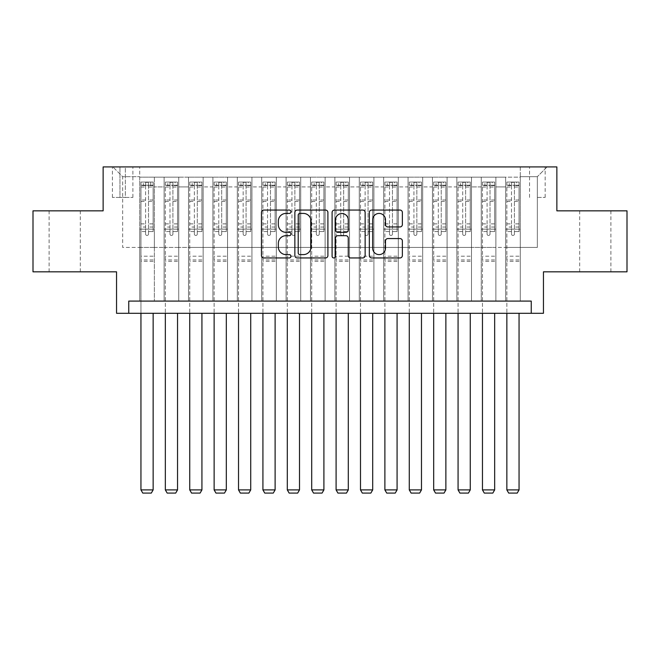 <?xml version="1.0" encoding="UTF-8"?>
<svg xmlns="http://www.w3.org/2000/svg" width="660" height="660" viewBox="0 0 660 660"><rect width="100%" height="100%" fill="white"/><g stroke="black" fill="none" stroke-linecap="round" stroke-linejoin="round"><path stroke-width="0.49" stroke-dasharray="3.3 2.47" d="M290.969 211.736A1.675 1.675 0 0 0 289.295 210.061L263.851 210.061A2.392 2.392 0 0 0 261.459 212.462L261.459 255.56A2.392 2.392 0 0 0 263.851 257.953L289.295 257.953A1.675 1.675 0 0 0 290.969 256.278A1.675 1.675 0 0 0 289.295 254.603L286.003 254.603A7.664 7.664 0 0 1 278.338 246.939L278.338 243.35A7.664 7.664 0 0 1 286.003 235.686L289.295 235.686A1.675 1.675 0 0 0 290.969 234.011A1.675 1.675 0 0 0 289.295 232.337L286.003 232.337A7.664 7.664 0 0 1 278.338 224.672L278.338 221.075A7.664 7.664 0 0 1 286.003 213.419L289.295 213.419A1.675 1.675 0 0 0 290.969 211.736M595.287 210.837L610.896 210.837L595.287 210.837M595.287 271.821L610.896 271.821L595.287 271.821M64.713 210.837L80.322 210.837L64.713 210.837M64.713 271.821L80.322 271.821L64.713 271.821M537.347 166.922L545.16 166.922L537.347 166.922M537.347 197.414L545.16 197.414L537.347 197.414M627 210.837L627 271.821L543.452 271.821L543.452 313.294L116.548 313.294L116.548 271.821L33 271.821L33 210.837L103.133 210.837L103.133 166.922L556.867 166.922L556.867 210.837L627 210.837M520.278 301.092L520.278 177.169L139.722 177.169L139.722 301.092L154.357 301.092L139.722 301.092L154.357 301.092L139.722 301.092L139.722 177.169L154.357 177.169L154.357 301.092L154.357 177.169L154.357 247.426L164.117 247.426L154.357 247.426L154.357 177.169L139.722 177.169L520.278 177.169L520.278 301.092L505.642 301.092L505.642 177.169L481.247 177.169L481.247 301.092L481.247 177.169L495.883 177.169L495.883 301.092L495.883 177.169L495.883 247.426L495.883 177.169L505.642 177.169L505.642 301.092L520.278 301.092L505.642 301.092L520.278 301.092L520.278 176.682L520.278 247.426L537.347 247.426L537.347 176.682L520.278 176.682L537.347 176.682L537.347 247.426L520.278 247.426L520.278 229.127L520.278 301.092M481.247 301.092L495.883 301.092L481.247 301.092L495.883 301.092L481.247 301.092L481.247 229.127L481.247 247.426L471.487 247.426L471.487 186.929L471.487 247.426L481.247 247.426L481.247 186.929L481.247 247.426L505.642 247.426L495.883 247.426L495.883 229.127L495.883 247.426L481.247 247.426L481.247 229.127L495.883 229.127L495.883 301.092L495.883 229.127L481.247 229.127L481.247 301.092M471.487 301.092L471.487 177.169L456.852 177.169L456.852 301.092L456.852 177.169L471.487 177.169L471.487 301.092L456.852 301.092L471.487 301.092L456.852 301.092L471.487 301.092L471.487 229.127L471.487 301.092M447.092 301.092L447.092 177.169L432.457 177.169L432.457 301.092L432.457 177.169L447.092 177.169L447.092 301.092L432.457 301.092L447.092 301.092L432.457 301.092L447.092 301.092L447.092 186.929L447.092 247.426L456.852 247.426L447.092 247.426L447.092 229.127L447.092 301.092M422.697 301.092L422.697 177.169L408.061 177.169L408.061 301.092L408.061 177.169L422.697 177.169L422.697 301.092L408.061 301.092L422.697 301.092L408.061 301.092L422.697 301.092L422.697 186.929L422.697 247.426L432.457 247.426L422.697 247.426L422.697 229.127L422.697 301.092M398.302 301.092L398.302 177.169L383.666 177.169L383.666 301.092L383.666 177.169L398.302 177.169L398.302 301.092L383.666 301.092L398.302 301.092L383.666 301.092L398.302 301.092L398.302 186.929L398.302 247.426L408.061 247.426L398.302 247.426L398.302 229.127L398.302 301.092M373.906 301.092L373.906 177.169L359.271 177.169L359.271 301.092L359.271 177.169L373.906 177.169L373.906 301.092L359.271 301.092L373.906 301.092L359.271 301.092L373.906 301.092L373.906 186.929L373.906 247.426L383.666 247.426L373.906 247.426L373.906 229.127L373.906 301.092M349.519 301.092L349.519 177.169L334.876 177.169L334.876 301.092L334.876 177.169L349.519 177.169L349.519 301.092L334.876 301.092L349.519 301.092L334.876 301.092L349.519 301.092L349.519 186.929L349.519 247.426L359.271 247.426L349.519 247.426L349.519 229.127L349.519 301.092M325.124 301.092L325.124 177.169L310.48 177.169L310.48 301.092L310.48 177.169L325.124 177.169L325.124 301.092L310.48 301.092L325.124 301.092L310.48 301.092L325.124 301.092L325.124 186.929L325.124 247.426L334.876 247.426L325.124 247.426L325.124 229.127L325.124 301.092M300.729 301.092L300.729 177.169L286.093 177.169L286.093 301.092L286.093 177.169L300.729 177.169L300.729 301.092L286.093 301.092L300.729 301.092L286.093 301.092L300.729 301.092L300.729 186.929L300.729 247.426L310.48 247.426L300.729 247.426L300.729 229.127L300.729 301.092M276.334 301.092L276.334 177.169L261.698 177.169L261.698 301.092L261.698 177.169L276.334 177.169L276.334 301.092L261.698 301.092L276.334 301.092L261.698 301.092L276.334 301.092L276.334 186.929L276.334 247.426L286.093 247.426L276.334 247.426L276.334 229.127L276.334 301.092M251.938 301.092L251.938 177.169L237.303 177.169L237.303 301.092L237.303 177.169L251.938 177.169L251.938 301.092L237.303 301.092L251.938 301.092L237.303 301.092L251.938 301.092L251.938 186.929L251.938 247.426L261.698 247.426L251.938 247.426L251.938 229.127L251.938 301.092M227.543 301.092L227.543 177.169L212.908 177.169L212.908 301.092L212.908 177.169L227.543 177.169L227.543 301.092L212.908 301.092L227.543 301.092L212.908 301.092L227.543 301.092L227.543 186.929L227.543 247.426L237.303 247.426L227.543 247.426L227.543 229.127L227.543 301.092M203.148 301.092L203.148 177.169L188.512 177.169L188.512 301.092L188.512 177.169L203.148 177.169L203.148 301.092L188.512 301.092L203.148 301.092L188.512 301.092L203.148 301.092L203.148 186.929L203.148 247.426L212.908 247.426L203.148 247.426L203.148 229.127L203.148 301.092M178.753 301.092L178.753 177.169L164.117 177.169L164.117 301.092L164.117 177.169L178.753 177.169L178.753 301.092L164.117 301.092L178.753 301.092L164.117 301.092L178.753 301.092L178.753 229.127L178.753 301.092M505.642 186.929L505.642 247.426L505.642 177.169L505.642 186.929L495.883 186.929L505.642 186.929M456.852 186.929L456.852 247.426L456.852 177.169L447.092 177.169L447.092 186.929L447.092 177.169L456.852 177.169L456.852 186.929L447.092 186.929L456.852 186.929M432.457 186.929L432.457 247.426L432.457 177.169L422.697 177.169L422.697 186.929L422.697 177.169L432.457 177.169L432.457 186.929L422.697 186.929L432.457 186.929M408.061 186.929L408.061 247.426L408.061 177.169L398.302 177.169L398.302 186.929L398.302 177.169L408.061 177.169L408.061 186.929L398.302 186.929L408.061 186.929M383.666 186.929L383.666 247.426L383.666 177.169L373.906 177.169L373.906 186.929L373.906 177.169L383.666 177.169L383.666 186.929L373.906 186.929L383.666 186.929M359.271 186.929L359.271 247.426L359.271 177.169L349.519 177.169L349.519 186.929L349.519 177.169L359.271 177.169L359.271 186.929L349.519 186.929L359.271 186.929M334.876 186.929L334.876 247.426L334.876 177.169L325.124 177.169L325.124 186.929L325.124 177.169L334.876 177.169L334.876 186.929L325.124 186.929L334.876 186.929M310.48 186.929L310.48 247.426L310.48 177.169L300.729 177.169L300.729 186.929L300.729 177.169L310.48 177.169L310.48 186.929L300.729 186.929L310.48 186.929M286.093 186.929L286.093 247.426L286.093 177.169L276.334 177.169L276.334 186.929L276.334 177.169L286.093 177.169L286.093 186.929L276.334 186.929L286.093 186.929M261.698 186.929L261.698 247.426L261.698 177.169L251.938 177.169L251.938 186.929L251.938 177.169L261.698 177.169L261.698 186.929L251.938 186.929L261.698 186.929M237.303 186.929L237.303 247.426L237.303 177.169L227.543 177.169L227.543 186.929L227.543 177.169L237.303 177.169L237.303 186.929L227.543 186.929L237.303 186.929M212.908 186.929L212.908 247.426L212.908 177.169L203.148 177.169L203.148 186.929L203.148 177.169L212.908 177.169L212.908 186.929L203.148 186.929L212.908 186.929M178.753 186.929L178.753 247.426L178.753 177.169L178.753 186.929L188.512 186.929L188.512 247.426L178.753 247.426L188.512 247.426L188.512 177.169L178.753 177.169L188.512 177.169L188.512 186.929L178.753 186.929M128.749 313.294L128.749 301.092L128.749 313.294L128.749 301.092L531.25 301.092L128.749 301.092L531.25 301.092L531.25 313.294M119.963 166.922L112.406 166.922L119.963 166.922L119.963 197.414L112.406 197.414L125.334 197.414L119.963 197.414L119.963 166.922M125.334 166.922L132.891 166.922L125.334 166.922L125.334 197.414L132.891 197.414L125.334 197.414L125.334 166.922M520.278 166.922L139.722 166.922L547.107 166.922L520.278 166.922L520.278 177.169L520.278 166.922M139.722 166.922L112.893 166.922L139.722 166.922L139.722 247.426L122.653 247.426L122.653 176.682L139.722 176.682L122.653 176.682L112.893 166.922L122.653 176.682L122.653 247.426L139.722 247.426L139.722 166.922M164.117 186.929L164.117 247.426L164.117 177.169L154.357 177.169L164.117 177.169L164.117 186.929L154.357 186.929L164.117 186.929M481.247 177.169L471.487 177.169L471.487 186.929L471.487 177.169L481.247 177.169L481.247 186.929L481.247 177.169M456.852 247.426L471.487 247.426L456.852 247.426L456.852 229.127L456.852 247.426M432.457 247.426L447.092 247.426L432.457 247.426L432.457 229.127L432.457 247.426M408.061 247.426L422.697 247.426L408.061 247.426L408.061 229.127L408.061 247.426M383.666 247.426L398.302 247.426L383.666 247.426L383.666 229.127L383.666 247.426M359.271 247.426L373.906 247.426L359.271 247.426L359.271 229.127L359.271 247.426M334.876 247.426L349.519 247.426L334.876 247.426L334.876 229.127L334.876 247.426M310.48 247.426L325.124 247.426L310.48 247.426L310.48 229.127L310.48 247.426M286.093 247.426L300.729 247.426L286.093 247.426L286.093 229.127L286.093 247.426M261.698 247.426L276.334 247.426L261.698 247.426L261.698 229.127L261.698 247.426M237.303 247.426L251.938 247.426L237.303 247.426L237.303 229.127L237.303 247.426M212.908 247.426L227.543 247.426L212.908 247.426L212.908 229.127L212.908 247.426M188.512 247.426L203.148 247.426L188.512 247.426L188.512 229.127L188.512 247.426M164.117 247.426L178.753 247.426L178.753 229.127L178.753 247.426L164.117 247.426L164.117 229.127L178.753 229.127L164.117 229.127L164.117 301.092L164.117 247.426M139.722 247.426L154.357 247.426L154.357 229.127L154.357 301.092L154.357 229.127L154.357 247.426L139.722 247.426L139.722 229.127L154.357 229.127L139.722 229.127L139.722 301.092L139.722 247.426M505.642 247.426L520.278 247.426L505.642 247.426L505.642 229.127L505.642 247.426M139.722 229.127L154.357 229.127L139.722 229.127M164.117 229.127L178.753 229.127L164.117 229.127M188.512 229.127L203.148 229.127L188.512 229.127L188.512 301.092L188.512 229.127L203.148 229.127L188.512 229.127M212.908 229.127L227.543 229.127L212.908 229.127L212.908 301.092L212.908 229.127L227.543 229.127L212.908 229.127M237.303 229.127L251.938 229.127L237.303 229.127L237.303 301.092L237.303 229.127L251.938 229.127L237.303 229.127M261.698 229.127L276.334 229.127L261.698 229.127L261.698 301.092L261.698 229.127L276.334 229.127L261.698 229.127M286.093 229.127L300.729 229.127L286.093 229.127L286.093 301.092L286.093 229.127L300.729 229.127L286.093 229.127M310.48 229.127L325.124 229.127L310.48 229.127L310.48 301.092L310.48 229.127L325.124 229.127L310.48 229.127M334.876 229.127L349.519 229.127L334.876 229.127L334.876 301.092L334.876 229.127L349.519 229.127L334.876 229.127M359.271 229.127L373.906 229.127L359.271 229.127L359.271 301.092L359.271 229.127L373.906 229.127L359.271 229.127M383.666 229.127L398.302 229.127L383.666 229.127L383.666 301.092L383.666 229.127L398.302 229.127L383.666 229.127M408.061 229.127L422.697 229.127L408.061 229.127L408.061 301.092L408.061 229.127L422.697 229.127L408.061 229.127M432.457 229.127L447.092 229.127L432.457 229.127L432.457 301.092L432.457 229.127L447.092 229.127L432.457 229.127M456.852 229.127L471.487 229.127L456.852 229.127L456.852 301.092L456.852 229.127L471.487 229.127L456.852 229.127M481.247 229.127L495.883 229.127L481.247 229.127M505.642 229.127L520.278 229.127L505.642 229.127L505.642 301.092L505.642 229.127L520.278 229.127L505.642 229.127M547.107 166.922L537.347 176.682L547.107 166.922M327.904 255.56L327.904 212.462A2.392 2.392 0 0 0 325.512 210.061L297.256 210.061A2.392 2.392 0 0 0 294.863 212.462L294.863 255.56A2.392 2.392 0 0 0 297.256 257.953L325.512 257.953A2.392 2.392 0 0 0 327.904 255.56M299.887 213.419A1.675 1.675 0 0 0 298.213 215.094L298.213 252.928A1.675 1.675 0 0 0 299.887 254.603L303.361 254.603A7.664 7.664 0 0 0 311.025 246.939L311.025 221.075A7.664 7.664 0 0 0 303.361 213.419L299.887 213.419M334.488 210.061L362.744 210.061A2.392 2.392 0 0 1 365.137 212.462L365.137 255.56A2.392 2.392 0 0 1 362.744 257.953L350.65 257.953A2.392 2.392 0 0 1 348.257 255.56L348.257 238.078A2.392 2.392 0 0 0 345.865 235.686L337.846 235.686A2.392 2.392 0 0 0 335.445 238.078L335.445 256.278A1.675 1.675 0 0 1 333.77 257.953A1.675 1.675 0 0 1 332.096 256.278L332.096 212.462A2.392 2.392 0 0 1 334.488 210.061M348.257 219.945A6.402 6.402 0 0 0 341.855 213.535A6.402 6.402 0 0 0 335.445 219.945L335.445 229.936A2.392 2.392 0 0 0 337.846 232.337L345.865 232.337A2.392 2.392 0 0 0 348.257 229.936L348.257 219.945M387.882 226.941L399.976 226.941A2.392 2.392 0 0 0 402.369 224.548L402.369 212.462A2.392 2.392 0 0 0 399.976 210.061L371.72 210.061A2.392 2.392 0 0 0 369.328 212.462L369.328 255.56A2.392 2.392 0 0 0 371.72 257.953L399.976 257.953A2.392 2.392 0 0 0 402.369 255.56L402.369 240.95A2.392 2.392 0 0 0 399.976 238.557L387.882 238.557A2.392 2.392 0 0 0 385.489 240.95L385.489 248.193A6.402 6.402 0 0 1 379.087 254.603A6.402 6.402 0 0 1 372.677 248.193L372.677 219.821A6.402 6.402 0 0 1 379.087 213.419A6.402 6.402 0 0 1 385.489 219.821L385.489 224.548A2.392 2.392 0 0 0 387.882 226.941M145.579 234.011A1.46 1.46 90 0 0 147.04 235.471A1.46 1.46 -90 0 1 145.579 234.011L145.579 231.561L145.579 234.011M150.703 182.053L150.703 185.221L153.145 185.221L153.145 182.053L140.943 182.053L140.943 489.901L153.145 489.901L153.145 313.294M140.943 182.053L140.943 313.294M153.145 185.221L153.145 231.561L148.508 231.561L148.508 234.011A1.46 1.46 -90 0 1 147.04 235.471A1.46 1.46 90 0 0 148.508 234.011L148.508 223.88L153.145 223.88M153.145 182.053L153.145 231.561L148.508 231.561L148.508 182.35L145.579 182.35L145.579 227.048L140.943 227.048M150.703 185.221L143.385 185.221L143.385 182.053M140.943 185.221L143.385 185.221M140.943 223.88L145.579 223.88L145.579 231.561L145.579 227.048M145.579 223.88L145.579 185.864L148.508 185.864L148.508 223.88M153.079 182.053L141.009 182.053L153.079 182.053M141.009 185.221L153.079 185.221L141.009 185.221M153.145 261.327L140.943 261.327M140.943 489.901L142.774 493.078L151.313 493.078L153.145 489.901M148.508 185.864L148.508 182.35M145.579 185.864L145.579 182.35L145.579 185.864M169.975 234.011A1.46 1.46 -138.7 0 0 171.435 235.471A1.46 1.46 41.3 0 1 169.975 234.011L169.975 231.561L169.975 234.011M177.474 182.053L175.098 182.053L175.098 185.221L177.54 185.221L177.54 182.053L165.338 182.053L165.338 489.901L177.54 489.901L177.54 313.294M165.338 182.053L165.338 313.294M177.54 185.221L177.54 231.561L172.904 231.561L172.904 234.011A1.46 1.46 41.3 0 1 171.435 235.471A1.46 1.46 -138.7 0 0 172.904 234.011L172.904 223.88L177.54 223.88M177.54 182.053L177.54 231.561L172.904 231.561L172.904 182.35L169.975 182.35L169.975 227.048L165.338 227.048M175.098 182.053L165.396 182.053M175.098 185.221L167.78 185.221L167.78 182.053M165.338 185.221L177.474 185.221M165.396 185.221L167.78 185.221M165.338 223.88L169.975 223.88L169.975 231.561L169.975 227.048M169.975 223.88L169.975 185.864L172.904 185.864L172.904 223.88M177.54 261.327L165.338 261.327M165.338 489.901L167.17 493.078L175.708 493.078L177.54 489.901M169.975 185.864L169.975 182.35M172.904 185.864L172.904 182.35M194.37 234.011A1.46 1.46 -138.7 0 0 195.83 235.471A1.46 1.46 41.3 0 1 194.37 234.011L194.37 231.561L194.37 234.011M201.869 182.053L199.493 182.053L199.493 185.221L201.927 185.221L201.927 182.053L189.733 182.053L189.733 489.901L201.927 489.901L201.927 313.294M189.733 182.053L189.733 313.294M201.927 185.221L201.927 231.561L197.299 231.561L197.299 234.011A1.46 1.46 41.3 0 1 195.83 235.471A1.46 1.46 -138.7 0 0 197.299 234.011L197.299 223.88L201.927 223.88M201.927 182.053L201.927 231.561L197.299 231.561L197.299 182.35L194.37 182.35L194.37 227.048L189.733 227.048M199.493 182.053L189.791 182.053M199.493 185.221L192.175 185.221L192.175 182.053M189.733 185.221L201.869 185.221M189.791 185.221L192.175 185.221M189.733 223.88L194.37 223.88L194.37 231.561L194.37 227.048M194.37 223.88L194.37 185.864L197.299 185.864L197.299 223.88M201.927 261.327L189.733 261.327M189.733 489.901L191.565 493.078L200.104 493.078L201.927 489.901M194.37 185.864L194.37 182.35M197.299 185.864L197.299 182.35M218.765 234.011A1.46 1.46 -138.7 0 0 220.225 235.471A1.46 1.46 41.3 0 1 218.765 234.011L218.765 231.561L218.765 234.011M226.264 182.053L223.888 182.053L223.888 185.221L226.322 185.221L226.322 182.053L214.129 182.053L214.129 489.901L226.322 489.901L226.322 313.294M214.129 182.053L214.129 313.294M226.322 185.221L226.322 231.561L221.686 231.561L221.686 234.011A1.46 1.46 41.3 0 1 220.225 235.471A1.46 1.46 -138.7 0 0 221.686 234.011L221.686 223.88L226.322 223.88M226.322 182.053L226.322 231.561L221.686 231.561L221.686 182.35L218.765 182.35L218.765 227.048L214.129 227.048M223.888 182.053L214.186 182.053M223.888 185.221L216.571 185.221L216.571 182.053M214.129 185.221L226.264 185.221M214.186 185.221L216.571 185.221M214.129 223.88L218.765 223.88L218.765 231.561L218.765 227.048M218.765 223.88L218.765 185.864L221.686 185.864L221.686 223.88M226.322 261.327L214.129 261.327M214.129 489.901L215.96 493.078L224.491 493.078L226.322 489.901M218.765 185.864L218.765 182.35M221.686 185.864L221.686 182.35M243.16 234.011A1.46 1.46 -138.7 0 0 244.621 235.471A1.46 1.46 41.3 0 1 243.16 234.011L243.16 231.561L243.16 234.011M250.66 182.053L248.275 182.053L248.275 185.221L250.717 185.221L250.717 182.053L238.524 182.053L238.524 489.901L250.717 489.901L250.717 313.294M238.524 182.053L238.524 313.294M250.717 185.221L250.717 231.561L246.081 231.561L246.081 234.011A1.46 1.46 41.3 0 1 244.621 235.471A1.46 1.46 -138.7 0 0 246.081 234.011L246.081 223.88L250.717 223.88M250.717 182.053L250.717 231.561L246.081 231.561L246.081 182.35L243.16 182.35L243.16 227.048L238.524 227.048M248.275 182.053L238.582 182.053M248.275 185.221L240.958 185.221L240.958 182.053M238.524 185.221L250.66 185.221M238.582 185.221L240.958 185.221M238.524 223.88L243.16 223.88L243.16 231.561L243.16 227.048M243.16 223.88L243.16 185.864L246.081 185.864L246.081 223.88M250.717 261.327L238.524 261.327M238.524 489.901L240.347 493.078L248.886 493.078L250.717 489.901M243.16 185.864L243.16 182.35M246.081 185.864L246.081 182.35M267.548 234.011A1.46 1.46 -138.7 0 0 269.016 235.471A1.46 1.46 41.3 0 1 267.548 234.011L267.548 231.561L267.548 234.011M275.055 182.053L272.671 182.053L272.671 185.221L275.113 185.221L275.113 182.053L262.919 182.053L262.919 489.901L275.113 489.901L275.113 313.294M262.919 182.053L262.919 313.294M275.113 185.221L275.113 231.561L270.476 231.561L270.476 234.011A1.46 1.46 41.3 0 1 269.016 235.471A1.46 1.46 -138.7 0 0 270.476 234.011L270.476 223.88L275.113 223.88M275.113 182.053L275.113 231.561L270.476 231.561L270.476 182.35L267.548 182.35L267.548 227.048L262.919 227.048M272.671 182.053L262.977 182.053M272.671 185.221L265.353 185.221L265.353 182.053M262.919 185.221L275.055 185.221M262.977 185.221L265.353 185.221M262.919 223.88L267.548 223.88L267.548 231.561L267.548 227.048M267.548 223.88L267.548 185.864L270.476 185.864L270.476 223.88M275.113 261.327L262.919 261.327M262.919 489.901L264.742 493.078L273.281 493.078L275.113 489.901M267.548 185.864L267.548 182.35M270.476 185.864L270.476 182.35M291.943 234.011A1.46 1.46 -138.7 0 0 293.411 235.471A1.46 1.46 41.3 0 1 291.943 234.011L291.943 231.561L291.943 234.011M299.45 182.053L297.066 182.053L297.066 185.221L299.508 185.221L299.508 182.053L287.306 182.053L287.306 489.901L299.508 489.901L299.508 313.294M287.306 182.053L287.306 313.294M299.508 185.221L299.508 231.561L294.871 231.561L294.871 234.011A1.46 1.46 41.3 0 1 293.411 235.471A1.46 1.46 -138.7 0 0 294.871 234.011L294.871 223.88L299.508 223.88M299.508 182.053L299.508 231.561L294.871 231.561L294.871 182.35L291.943 182.35L291.943 227.048L287.306 227.048M297.066 182.053L287.372 182.053M297.066 185.221L289.748 185.221L289.748 182.053M287.306 185.221L299.45 185.221M287.372 185.221L289.748 185.221M287.306 223.88L291.943 223.88L291.943 231.561L291.943 227.048M291.943 223.88L291.943 185.864L294.871 185.864L294.871 223.88M299.508 261.327L287.306 261.327M287.306 489.901L289.138 493.078L297.676 493.078L299.508 489.901M291.943 185.864L291.943 182.35M294.871 185.864L294.871 182.35M316.338 234.011A1.46 1.46 -138.7 0 0 317.807 235.471A1.46 1.46 41.3 0 1 316.338 234.011L316.338 231.561L316.338 234.011M323.837 182.053L321.461 182.053L321.461 185.221L323.903 185.221L323.903 182.053L311.701 182.053L311.701 489.901L323.903 489.901L323.903 313.294M311.701 182.053L311.701 313.294M323.903 185.221L323.903 231.561L319.267 231.561L319.267 234.011A1.46 1.46 41.3 0 1 317.807 235.471A1.46 1.46 -138.7 0 0 319.267 234.011L319.267 223.88L323.903 223.88M323.903 182.053L323.903 231.561L319.267 231.561L319.267 182.35L316.338 182.35L316.338 227.048L311.701 227.048M321.461 182.053L311.767 182.053M321.461 185.221L314.143 185.221L314.143 182.053M311.701 185.221L323.837 185.221M311.767 185.221L314.143 185.221M311.701 223.88L316.338 223.88L316.338 231.561L316.338 227.048M316.338 223.88L316.338 185.864L319.267 185.864L319.267 223.88M323.903 261.327L311.701 261.327M311.701 489.901L313.533 493.078L322.072 493.078L323.903 489.901M316.338 185.864L316.338 182.35M319.267 185.864L319.267 182.35M340.733 234.011A1.46 1.46 -138.7 0 0 342.193 235.471A1.46 1.46 41.3 0 1 340.733 234.011L340.733 231.561L340.733 234.011M348.233 182.053L345.856 182.053L345.856 185.221L348.298 185.221L348.298 182.053L336.097 182.053L336.097 489.901L348.298 489.901L348.298 313.294M336.097 182.053L336.097 313.294M348.298 185.221L348.298 231.561L343.662 231.561L343.662 234.011A1.46 1.46 41.3 0 1 342.193 235.471A1.46 1.46 -138.7 0 0 343.662 234.011L343.662 223.88L348.298 223.88M348.298 182.053L348.298 231.561L343.662 231.561L343.662 182.35L340.733 182.35L340.733 227.048L336.097 227.048M345.856 182.053L336.163 182.053M345.856 185.221L338.539 185.221L338.539 182.053M336.097 185.221L348.233 185.221M336.163 185.221L338.539 185.221M336.097 223.88L340.733 223.88L340.733 231.561L340.733 227.048M340.733 223.88L340.733 185.864L343.662 185.864L343.662 223.88M348.298 261.327L336.097 261.327M336.097 489.901L337.928 493.078L346.467 493.078L348.298 489.901M340.733 185.864L340.733 182.35M343.662 185.864L343.662 182.35M365.128 234.011A1.46 1.46 -138.7 0 0 366.589 235.471A1.46 1.46 41.3 0 1 365.128 234.011L365.128 231.561L365.128 234.011M372.628 182.053L370.252 182.053L370.252 185.221L372.694 185.221L372.694 182.053L360.492 182.053L360.492 489.901L372.694 489.901L372.694 313.294M360.492 182.053L360.492 313.294M372.694 185.221L372.694 231.561L368.057 231.561L368.057 234.011A1.46 1.46 41.3 0 1 366.589 235.471A1.46 1.46 -138.7 0 0 368.057 234.011L368.057 223.88L372.694 223.88M372.694 182.053L372.694 231.561L368.057 231.561L368.057 182.35L365.128 182.35L365.128 227.048L360.492 227.048M370.252 182.053L360.55 182.053M370.252 185.221L362.934 185.221L362.934 182.053M360.492 185.221L372.628 185.221M360.55 185.221L362.934 185.221M360.492 223.88L365.128 223.88L365.128 231.561L365.128 227.048M365.128 223.88L365.128 185.864L368.057 185.864L368.057 223.88M372.694 261.327L360.492 261.327M360.492 489.901L362.323 493.078L370.862 493.078L372.694 489.901M365.128 185.864L365.128 182.35M368.057 185.864L368.057 182.35M389.524 234.011A1.46 1.46 -138.7 0 0 390.984 235.471A1.46 1.46 41.3 0 1 389.524 234.011L389.524 231.561L389.524 234.011M397.023 182.053L394.647 182.053L394.647 185.221L397.081 185.221L397.081 182.053L384.887 182.053L384.887 489.901L397.081 489.901L397.081 313.294M384.887 182.053L384.887 313.294M397.081 185.221L397.081 231.561L392.452 231.561L392.452 234.011A1.46 1.46 41.3 0 1 390.984 235.471A1.46 1.46 -138.7 0 0 392.452 234.011L392.452 223.88L397.081 223.88M397.081 182.053L397.081 231.561L392.452 231.561L392.452 182.35L389.524 182.35L389.524 227.048L384.887 227.048M394.647 182.053L384.945 182.053M394.647 185.221L387.329 185.221L387.329 182.053M384.887 185.221L397.023 185.221M384.945 185.221L387.329 185.221M384.887 223.88L389.524 223.88L389.524 231.561L389.524 227.048M389.524 223.88L389.524 185.864L392.452 185.864L392.452 223.88M397.081 261.327L384.887 261.327M384.887 489.901L386.719 493.078L395.257 493.078L397.081 489.901M389.524 185.864L389.524 182.35M392.452 185.864L392.452 182.35M413.919 234.011A1.46 1.46 -138.7 0 0 415.379 235.471A1.46 1.46 41.3 0 1 413.919 234.011L413.919 231.561L413.919 234.011M421.418 182.053L419.042 182.053L419.042 185.221L421.476 185.221L421.476 182.053L409.282 182.053L409.282 489.901L421.476 489.901L421.476 313.294M409.282 182.053L409.282 313.294M421.476 185.221L421.476 231.561L416.839 231.561L416.839 234.011A1.46 1.46 41.3 0 1 415.379 235.471A1.46 1.46 -138.7 0 0 416.839 234.011L416.839 223.88L421.476 223.88M421.476 182.053L421.476 231.561L416.839 231.561L416.839 182.35L413.919 182.35L413.919 227.048L409.282 227.048M419.042 182.053L409.34 182.053M419.042 185.221L411.724 185.221L411.724 182.053M409.282 185.221L421.418 185.221M409.34 185.221L411.724 185.221M409.282 223.88L413.919 223.88L413.919 231.561L413.919 227.048M413.919 223.88L413.919 185.864L416.839 185.864L416.839 223.88M421.476 261.327L409.282 261.327M409.282 489.901L411.114 493.078L419.653 493.078L421.476 489.901M413.919 185.864L413.919 182.35M416.839 185.864L416.839 182.35M438.314 234.011A1.46 1.46 -138.7 0 0 439.774 235.471A1.46 1.46 41.3 0 1 438.314 234.011L438.314 231.561L438.314 234.011M445.813 182.053L443.429 182.053L443.429 185.221L445.871 185.221L445.871 182.053L433.678 182.053L433.678 489.901L445.871 489.901L445.871 313.294M433.678 182.053L433.678 313.294M445.871 185.221L445.871 231.561L441.235 231.561L441.235 234.011A1.46 1.46 41.3 0 1 439.774 235.471A1.46 1.46 -138.7 0 0 441.235 234.011L441.235 223.88L445.871 223.88M445.871 182.053L445.871 231.561L441.235 231.561L441.235 182.35L438.314 182.35L438.314 227.048L433.678 227.048M443.429 182.053L433.736 182.053M443.429 185.221L436.111 185.221L436.111 182.053M433.678 185.221L445.813 185.221M433.736 185.221L436.111 185.221M433.678 223.88L438.314 223.88L438.314 231.561L438.314 227.048M438.314 223.88L438.314 185.864L441.235 185.864L441.235 223.88M445.871 261.327L433.678 261.327M433.678 489.901L435.509 493.078L444.04 493.078L445.871 489.901M438.314 185.864L438.314 182.35M441.235 185.864L441.235 182.35M462.701 234.011A1.46 1.46 -138.7 0 0 464.17 235.471A1.46 1.46 41.3 0 1 462.701 234.011L462.701 231.561L462.701 234.011M470.209 182.053L467.824 182.053L467.824 185.221L470.266 185.221L470.266 182.053L458.073 182.053L458.073 489.901L470.266 489.901L470.266 313.294M458.073 182.053L458.073 313.294M470.266 185.221L470.266 231.561L465.63 231.561L465.63 234.011A1.46 1.46 41.3 0 1 464.17 235.471A1.46 1.46 -138.7 0 0 465.63 234.011L465.63 223.88L470.266 223.88M470.266 182.053L470.266 231.561L465.63 231.561L465.63 182.35L462.701 182.35L462.701 227.048L458.073 227.048M467.824 182.053L458.131 182.053M467.824 185.221L460.507 185.221L460.507 182.053M458.073 185.221L470.209 185.221M458.131 185.221L460.507 185.221M458.073 223.88L462.701 223.88L462.701 231.561L462.701 227.048M462.701 223.88L462.701 185.864L465.63 185.864L465.63 223.88M470.266 261.327L458.073 261.327M458.073 489.901L459.896 493.078L468.435 493.078L470.266 489.901M462.701 185.864L462.701 182.35M465.63 185.864L465.63 182.35M487.096 234.011A1.46 1.46 -138.7 0 0 488.565 235.471A1.46 1.46 41.3 0 1 487.096 234.011L487.096 231.561L487.096 234.011M494.604 182.053L492.22 182.053L492.22 185.221L494.662 185.221L494.662 182.053L482.46 182.053L482.46 489.901L494.662 489.901L494.662 313.294M482.46 182.053L482.46 313.294M494.662 185.221L494.662 231.561L490.025 231.561L490.025 234.011A1.46 1.46 41.3 0 1 488.565 235.471A1.46 1.46 -138.7 0 0 490.025 234.011L490.025 223.88L494.662 223.88M494.662 182.053L494.662 231.561L490.025 231.561L490.025 182.35L487.096 182.35L487.096 227.048L482.46 227.048M492.22 182.053L482.526 182.053M492.22 185.221L484.902 185.221L484.902 182.053M482.46 185.221L494.604 185.221M482.526 185.221L484.902 185.221M482.46 223.88L487.096 223.88L487.096 231.561L487.096 227.048M487.096 223.88L487.096 185.864L490.025 185.864L490.025 223.88M494.662 261.327L482.46 261.327M482.46 489.901L484.291 493.078L492.83 493.078L494.662 489.901M487.096 185.864L487.096 182.35M490.025 185.864L490.025 182.35M511.492 234.011A1.46 1.46 -138.7 0 0 512.96 235.471A1.46 1.46 41.3 0 1 511.492 234.011L511.492 231.561L511.492 234.011M518.991 182.053L516.615 182.053L516.615 185.221L519.057 185.221L519.057 182.053L506.855 182.053L506.855 489.901L519.057 489.901L519.057 313.294M506.855 182.053L506.855 313.294M519.057 185.221L519.057 231.561L514.42 231.561L514.42 234.011A1.46 1.46 41.3 0 1 512.96 235.471A1.46 1.46 -138.7 0 0 514.42 234.011L514.42 223.88L519.057 223.88M519.057 182.053L519.057 231.561L514.42 231.561L514.42 182.35L511.492 182.35L511.492 227.048L506.855 227.048M516.615 182.053L506.921 182.053M516.615 185.221L509.297 185.221L509.297 182.053M506.855 185.221L518.991 185.221M506.921 185.221L509.297 185.221M506.855 223.88L511.492 223.88L511.492 231.561L511.492 227.048M511.492 223.88L511.492 185.864L514.42 185.864L514.42 223.88M519.057 261.327L506.855 261.327M506.855 489.901L508.687 493.078L517.226 493.078L519.057 489.901M511.492 185.864L511.492 182.35M514.42 185.864L514.42 182.35M481.247 186.929L471.487 186.929L481.247 186.929M145.579 231.561L140.943 231.561L145.579 231.561M153.145 256.204L140.943 256.204M153.145 227.048L148.508 227.048M145.579 200.013L140.943 200.013M153.145 200.013L148.508 200.013M140.943 201.432L145.579 201.432M148.508 201.432L153.145 201.432M145.579 185.608L140.943 185.608M140.943 187.036L145.579 187.036M153.145 185.608L148.508 185.608M148.508 187.036L153.145 187.036M153.145 259.957L140.943 259.957M169.975 231.561L165.338 231.561L169.975 231.561M177.54 256.204L165.338 256.204M177.54 227.048L172.904 227.048M169.975 200.013L165.338 200.013M177.54 200.013L172.904 200.013M165.338 201.432L169.975 201.432M172.904 201.432L177.54 201.432M169.975 185.608L165.338 185.608M165.338 187.036L169.975 187.036M177.54 185.608L172.904 185.608M172.904 187.036L177.54 187.036M177.54 259.957L165.338 259.957M194.37 231.561L189.733 231.561L194.37 231.561M201.927 256.204L189.733 256.204M201.927 227.048L197.299 227.048M194.37 200.013L189.733 200.013M201.927 200.013L197.299 200.013M189.733 201.432L194.37 201.432M197.299 201.432L201.927 201.432M194.37 185.608L189.733 185.608M189.733 187.036L194.37 187.036M201.927 185.608L197.299 185.608M197.299 187.036L201.927 187.036M201.927 259.957L189.733 259.957M218.765 231.561L214.129 231.561L218.765 231.561M226.322 256.204L214.129 256.204M226.322 227.048L221.686 227.048M218.765 200.013L214.129 200.013M226.322 200.013L221.686 200.013M214.129 201.432L218.765 201.432M221.686 201.432L226.322 201.432M218.765 185.608L214.129 185.608M214.129 187.036L218.765 187.036M226.322 185.608L221.686 185.608M221.686 187.036L226.322 187.036M226.322 259.957L214.129 259.957M243.16 231.561L238.524 231.561L243.16 231.561M250.717 256.204L238.524 256.204M250.717 227.048L246.081 227.048M243.16 200.013L238.524 200.013M250.717 200.013L246.081 200.013M238.524 201.432L243.16 201.432M246.081 201.432L250.717 201.432M243.16 185.608L238.524 185.608M238.524 187.036L243.16 187.036M250.717 185.608L246.081 185.608M246.081 187.036L250.717 187.036M250.717 259.957L238.524 259.957M267.548 231.561L262.919 231.561L267.548 231.561M275.113 256.204L262.919 256.204M275.113 227.048L270.476 227.048M267.548 200.013L262.919 200.013M275.113 200.013L270.476 200.013M262.919 201.432L267.548 201.432M270.476 201.432L275.113 201.432M267.548 185.608L262.919 185.608M262.919 187.036L267.548 187.036M275.113 185.608L270.476 185.608M270.476 187.036L275.113 187.036M275.113 259.957L262.919 259.957M291.943 231.561L287.306 231.561L291.943 231.561M299.508 256.204L287.306 256.204M299.508 227.048L294.871 227.048M291.943 200.013L287.306 200.013M299.508 200.013L294.871 200.013M287.306 201.432L291.943 201.432M294.871 201.432L299.508 201.432M291.943 185.608L287.306 185.608M287.306 187.036L291.943 187.036M299.508 185.608L294.871 185.608M294.871 187.036L299.508 187.036M299.508 259.957L287.306 259.957M316.338 231.561L311.701 231.561L316.338 231.561M323.903 256.204L311.701 256.204M323.903 227.048L319.267 227.048M316.338 200.013L311.701 200.013M323.903 200.013L319.267 200.013M311.701 201.432L316.338 201.432M319.267 201.432L323.903 201.432M316.338 185.608L311.701 185.608M311.701 187.036L316.338 187.036M323.903 185.608L319.267 185.608M319.267 187.036L323.903 187.036M323.903 259.957L311.701 259.957M340.733 231.561L336.097 231.561L340.733 231.561M348.298 256.204L336.097 256.204M348.298 227.048L343.662 227.048M340.733 200.013L336.097 200.013M348.298 200.013L343.662 200.013M336.097 201.432L340.733 201.432M343.662 201.432L348.298 201.432M340.733 185.608L336.097 185.608M336.097 187.036L340.733 187.036M348.298 185.608L343.662 185.608M343.662 187.036L348.298 187.036M348.298 259.957L336.097 259.957M365.128 231.561L360.492 231.561L365.128 231.561M372.694 256.204L360.492 256.204M372.694 227.048L368.057 227.048M365.128 200.013L360.492 200.013M372.694 200.013L368.057 200.013M360.492 201.432L365.128 201.432M368.057 201.432L372.694 201.432M365.128 185.608L360.492 185.608M360.492 187.036L365.128 187.036M372.694 185.608L368.057 185.608M368.057 187.036L372.694 187.036M372.694 259.957L360.492 259.957M389.524 231.561L384.887 231.561L389.524 231.561M397.081 256.204L384.887 256.204M397.081 227.048L392.452 227.048M389.524 200.013L384.887 200.013M397.081 200.013L392.452 200.013M384.887 201.432L389.524 201.432M392.452 201.432L397.081 201.432M389.524 185.608L384.887 185.608M384.887 187.036L389.524 187.036M397.081 185.608L392.452 185.608M392.452 187.036L397.081 187.036M397.081 259.957L384.887 259.957M413.919 231.561L409.282 231.561L413.919 231.561M421.476 256.204L409.282 256.204M421.476 227.048L416.839 227.048M413.919 200.013L409.282 200.013M421.476 200.013L416.839 200.013M409.282 201.432L413.919 201.432M416.839 201.432L421.476 201.432M413.919 185.608L409.282 185.608M409.282 187.036L413.919 187.036M421.476 185.608L416.839 185.608M416.839 187.036L421.476 187.036M421.476 259.957L409.282 259.957M438.314 231.561L433.678 231.561L438.314 231.561M445.871 256.204L433.678 256.204M445.871 227.048L441.235 227.048M438.314 200.013L433.678 200.013M445.871 200.013L441.235 200.013M433.678 201.432L438.314 201.432M441.235 201.432L445.871 201.432M438.314 185.608L433.678 185.608M433.678 187.036L438.314 187.036M445.871 185.608L441.235 185.608M441.235 187.036L445.871 187.036M445.871 259.957L433.678 259.957M462.701 231.561L458.073 231.561L462.701 231.561M470.266 256.204L458.073 256.204M470.266 227.048L465.63 227.048M462.701 200.013L458.073 200.013M470.266 200.013L465.63 200.013M458.073 201.432L462.701 201.432M465.63 201.432L470.266 201.432M462.701 185.608L458.073 185.608M458.073 187.036L462.701 187.036M470.266 185.608L465.63 185.608M465.63 187.036L470.266 187.036M470.266 259.957L458.073 259.957M487.096 231.561L482.46 231.561L487.096 231.561M494.662 256.204L482.46 256.204M494.662 227.048L490.025 227.048M487.096 200.013L482.46 200.013M494.662 200.013L490.025 200.013M482.46 201.432L487.096 201.432M490.025 201.432L494.662 201.432M487.096 185.608L482.46 185.608M482.46 187.036L487.096 187.036M494.662 185.608L490.025 185.608M490.025 187.036L494.662 187.036M494.662 259.957L482.46 259.957M511.492 231.561L506.855 231.561L511.492 231.561M519.057 256.204L506.855 256.204M519.057 227.048L514.42 227.048M511.492 200.013L506.855 200.013M519.057 200.013L514.42 200.013M506.855 201.432L511.492 201.432M514.42 201.432L519.057 201.432M511.492 185.608L506.855 185.608M506.855 187.036L511.492 187.036M519.057 185.608L514.42 185.608M514.42 187.036L519.057 187.036M519.057 259.957L506.855 259.957M579.678 271.821L579.678 210.837M49.104 271.821L49.104 210.837M529.543 197.414L529.543 166.922M112.406 197.414L112.406 166.922M132.891 197.414L132.891 166.922M545.16 197.414L545.16 166.922M80.322 271.821L80.322 210.837M610.896 271.821L610.896 210.837"/><path stroke-width="0.99" d="M290.969 211.736A1.675 1.675 0 0 0 289.295 210.061L263.851 210.061A2.392 2.392 0 0 0 261.459 212.462L261.459 255.56A2.392 2.392 0 0 0 263.851 257.953L289.295 257.953A1.675 1.675 0 0 0 290.969 256.278A1.675 1.675 0 0 0 289.295 254.603L286.003 254.603A7.664 7.664 0 0 1 278.338 246.939L278.338 243.35A7.664 7.664 0 0 1 286.003 235.686L289.295 235.686A1.675 1.675 0 0 0 290.969 234.011A1.675 1.675 0 0 0 289.295 232.337L286.003 232.337A7.664 7.664 0 0 1 278.338 224.672L278.338 221.075A7.664 7.664 0 0 1 286.003 213.419L289.295 213.419A1.675 1.675 0 0 0 290.969 211.736M399.976 226.941A2.392 2.392 0 0 0 402.369 224.548L402.369 212.462A2.392 2.392 0 0 0 399.976 210.061L371.72 210.061A2.392 2.392 0 0 0 369.328 212.462L369.328 255.56A2.392 2.392 0 0 0 371.72 257.953L399.976 257.953A2.392 2.392 0 0 0 402.369 255.56L402.369 240.95A2.392 2.392 0 0 0 399.976 238.557L387.882 238.557A2.392 2.392 0 0 0 385.489 240.95L385.489 248.193A6.402 6.402 0 0 1 379.087 254.603A6.402 6.402 0 0 1 372.677 248.193L372.677 219.821A6.402 6.402 0 0 1 379.087 213.419A6.402 6.402 0 0 1 385.489 219.821L385.489 224.548A2.392 2.392 0 0 0 387.882 226.941L399.976 226.941M531.25 313.294L543.452 313.294L543.452 271.821L627 271.821L627 210.837L556.867 210.837L556.867 166.922L103.133 166.922L103.133 210.837L33 210.837L33 271.821L116.548 271.821L116.548 313.294L531.25 313.294L531.25 301.092L128.749 301.092L128.749 313.294M327.904 212.462A2.392 2.392 0 0 0 325.512 210.061L297.256 210.061A2.392 2.392 0 0 0 294.863 212.462L294.863 255.56A2.392 2.392 0 0 0 297.256 257.953L325.512 257.953A2.392 2.392 0 0 0 327.904 255.56L327.904 212.462M334.488 210.061L362.744 210.061A2.392 2.392 0 0 1 365.137 212.462L365.137 255.56A2.392 2.392 0 0 1 362.744 257.953L350.65 257.953A2.392 2.392 0 0 1 348.257 255.56L348.257 238.078A2.392 2.392 0 0 0 345.865 235.686L337.846 235.686A2.392 2.392 0 0 0 335.445 238.078L335.445 256.278A1.675 1.675 0 0 1 333.77 257.953A1.675 1.675 0 0 1 332.096 256.278L332.096 212.462A2.392 2.392 0 0 1 334.488 210.061M299.887 213.419A1.675 1.675 0 0 0 298.213 215.094L298.213 252.928A1.675 1.675 0 0 0 299.887 254.603L303.361 254.603A7.664 7.664 0 0 0 311.025 246.939L311.025 221.075A7.664 7.664 0 0 0 303.361 213.419L299.887 213.419M348.257 219.945A6.402 6.402 0 0 0 341.855 213.535A6.402 6.402 0 0 0 335.445 219.945L335.445 229.936A2.392 2.392 0 0 0 337.846 232.337L345.865 232.337A2.392 2.392 0 0 0 348.257 229.936L348.257 219.945M153.145 313.294L153.145 489.901L140.943 489.901L140.943 313.294M153.145 489.901L151.313 493.078L142.774 493.078L140.943 489.901M177.54 313.294L177.54 489.901L165.338 489.901L165.338 313.294M177.54 489.901L175.708 493.078L167.17 493.078L165.338 489.901M201.927 313.294L201.927 489.901L189.733 489.901L189.733 313.294M201.927 489.901L200.104 493.078L191.565 493.078L189.733 489.901M226.322 313.294L226.322 489.901L214.129 489.901L214.129 313.294M226.322 489.901L224.491 493.078L215.96 493.078L214.129 489.901M250.717 313.294L250.717 489.901L238.524 489.901L238.524 313.294M250.717 489.901L248.886 493.078L240.347 493.078L238.524 489.901M275.113 313.294L275.113 489.901L262.919 489.901L262.919 313.294M275.113 489.901L273.281 493.078L264.742 493.078L262.919 489.901M299.508 313.294L299.508 489.901L287.306 489.901L287.306 313.294M299.508 489.901L297.676 493.078L289.138 493.078L287.306 489.901M323.903 313.294L323.903 489.901L311.701 489.901L311.701 313.294M323.903 489.901L322.072 493.078L313.533 493.078L311.701 489.901M348.298 313.294L348.298 489.901L336.097 489.901L336.097 313.294M348.298 489.901L346.467 493.078L337.928 493.078L336.097 489.901M372.694 313.294L372.694 489.901L360.492 489.901L360.492 313.294M372.694 489.901L370.862 493.078L362.323 493.078L360.492 489.901M397.081 313.294L397.081 489.901L384.887 489.901L384.887 313.294M397.081 489.901L395.257 493.078L386.719 493.078L384.887 489.901M421.476 313.294L421.476 489.901L409.282 489.901L409.282 313.294M421.476 489.901L419.653 493.078L411.114 493.078L409.282 489.901M445.871 313.294L445.871 489.901L433.678 489.901L433.678 313.294M445.871 489.901L444.04 493.078L435.509 493.078L433.678 489.901M470.266 313.294L470.266 489.901L458.073 489.901L458.073 313.294M470.266 489.901L468.435 493.078L459.896 493.078L458.073 489.901M494.662 313.294L494.662 489.901L482.46 489.901L482.46 313.294M494.662 489.901L492.83 493.078L484.291 493.078L482.46 489.901M519.057 313.294L519.057 489.901L506.855 489.901L506.855 313.294M519.057 489.901L517.226 493.078L508.687 493.078L506.855 489.901"/></g></svg>
